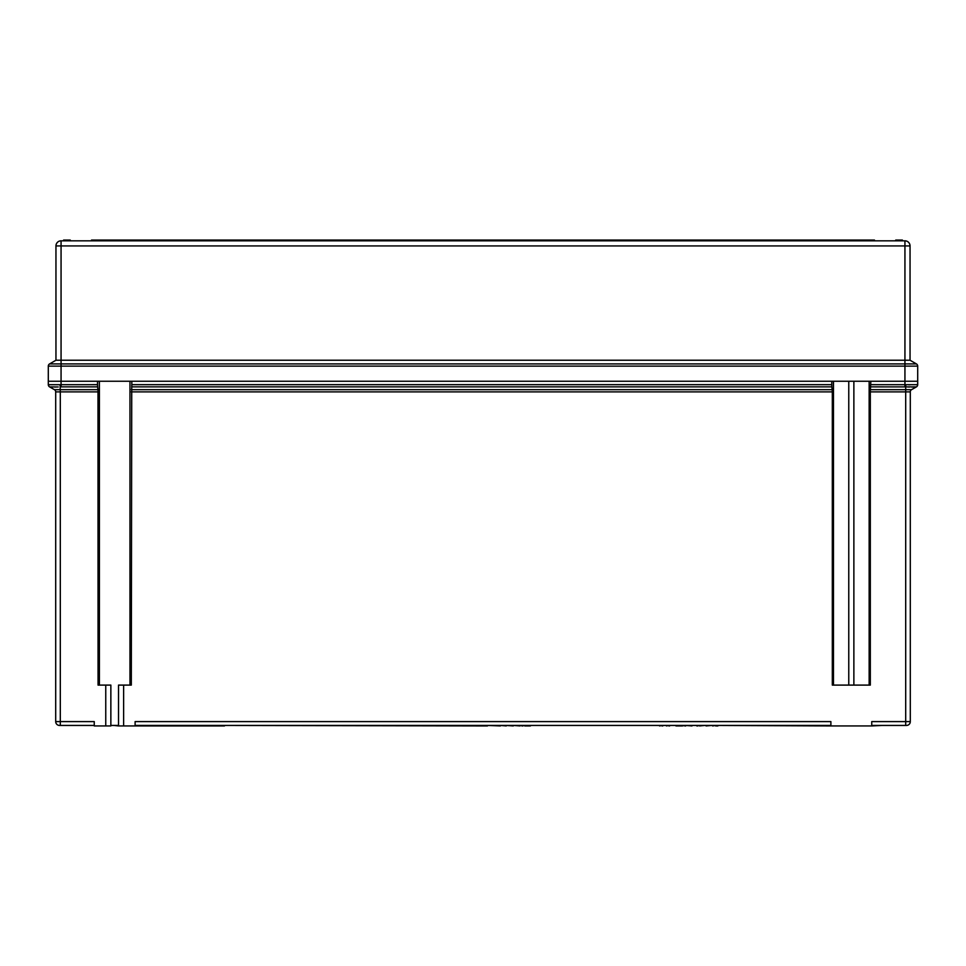 <?xml version="1.0" encoding="UTF-8"?>
<svg xmlns="http://www.w3.org/2000/svg" width="966" height="966" viewBox="0 0 966 966"><rect width="100%" height="100%" fill="white"/><g stroke="black" fill="none" stroke-linecap="round" stroke-linejoin="round"><path stroke-width="1.45" d="M881.958 725.442L871.743 725.949L871.743 721.602L905.697 721.602L905.697 725.442L871.743 725.442M910.298 721.602A3.828 3.828 0 0 1 906.47 725.442A3.828 3.828 0 0 0 910.298 721.602L905.697 721.602L905.697 391.882L870.318 391.882L870.402 389.672L911.578 389.672A2.548 2.548 0 0 0 910.298 391.882A2.548 2.548 0 0 1 911.578 389.672A2.548 2.548 0 0 0 910.298 391.882L910.298 721.602A3.828 3.828 0 0 1 906.47 725.442L905.697 725.442M830.893 725.442L135.107 725.442M118.516 725.442L110.861 725.442M94.257 725.442L59.53 725.442A3.828 3.828 0 0 1 55.702 721.602L55.702 391.882A2.548 2.548 0 0 0 54.422 389.672L97.977 389.672L97.638 386.871L61.063 386.871L61.063 384.661L60.109 384.685L97.542 384.661L97.638 386.871M131.738 386.871L131.823 384.661L831.798 384.661L831.883 386.871L131.738 386.871L131.316 685.099L123.624 685.099L123.624 725.949L135.107 725.949L135.107 721.602L830.893 721.602L830.893 725.949L871.743 725.949M870.318 391.882L870.318 685.099L832.318 685.099L832.318 391.882L131.316 391.882M114.048 725.442L118.516 725.949L118.516 685.099L123.624 685.099M58.262 386.968L49.58 386.871A2.548 2.548 0 0 1 48.3 384.661L48.3 381.256L61.063 381.256L48.3 381.256L48.3 366.126A2.548 2.548 0 0 1 49.58 363.916A2.548 2.548 0 0 0 48.3 366.126L61.063 366.126L61.063 384.661M97.542 384.661L97.542 381.256L61.063 381.256L904.937 381.256L870.837 381.256L870.402 389.672M831.798 384.661L831.798 381.256L131.823 381.256L131.823 384.661M910.044 245.932L55.956 245.932A5.108 5.108 0 0 1 61.063 240.824L904.937 240.824A5.108 5.108 0 0 1 910.044 245.932L910.044 360.233L916.42 363.916A2.548 2.548 0 0 1 917.7 366.126L917.7 381.256L904.937 381.256L917.7 381.256L917.7 384.661A2.548 2.548 0 0 1 916.42 386.871L905.697 386.895L905.891 384.685L917.7 384.661M831.883 386.871L832.318 391.882M98.061 391.882L60.303 391.882L60.303 721.602L94.257 721.602L94.257 725.949L105.753 725.949L105.753 685.099L98.061 685.099L97.977 389.672M870.837 384.661L905.891 384.685M916.094 386.955L916.396 386.895A2.548 2.548 -120 0 0 917.664 384.685M907.738 386.968L909.634 387.016M911.481 387.052L913.063 387.064M914.428 387.052L915.382 387.016M910.093 384.806L908.125 384.746M49.954 386.968L50.57 387.016M51.621 387.052L52.864 387.064M54.567 387.052L56.306 387.016M49.423 384.806L48.735 384.758M49.604 386.895L54.422 389.672L49.604 386.895A2.548 2.548 -60 0 1 48.336 384.685L60.109 384.685L60.303 391.882L55.702 391.882M49.58 386.871A2.548 2.548 0 0 1 48.3 384.661L48.336 384.685M870.74 386.871L905.697 386.895L905.697 391.882L910.298 391.882A2.548 2.548 0 0 1 911.578 389.672L916.396 386.895M105.753 685.099L110.861 685.099L110.861 725.949L105.753 725.949M118.516 725.949L123.624 725.949M830.893 725.949L717.883 725.442M712.606 725.442L711.688 725.442M706.074 725.442L704.818 725.442M699.553 725.442L697.947 725.442M696.8 725.442L691.982 725.442M691.982 725.949L685.715 725.442M675.946 725.442L669.643 725.442M666.443 725.442L662.773 725.442M659.561 725.442L530.443 725.442M524.707 725.442L522.992 725.442M521.845 725.442L520.131 725.442M520.131 725.949L513.26 725.442M513.26 725.949L506.269 725.442M500.424 725.949L487.468 725.442M487.468 725.949L224.474 725.442M135.107 725.949L224.474 725.949M500.533 725.442L506.269 725.949M521.845 725.949L522.992 725.949M524.707 725.949L530.443 725.949M659.561 725.949L662.036 725.442M662.036 725.949L662.773 725.949M666.443 725.949L668.907 725.442M668.907 725.949L669.643 725.949M675.946 725.949L681.67 725.949M682.25 725.949L684.773 725.442M684.773 725.949L685.715 725.949M696.8 725.949L697.947 725.949M699.553 725.949L704.757 725.442M706.074 725.949L711.58 725.442M712.606 725.949L715.673 725.442M715.673 725.949L717.883 725.949M894.975 725.442L903.91 725.442M61.317 725.442L70.264 725.442M55.956 360.233L49.58 363.916L916.42 363.916A2.548 2.548 0 0 1 917.7 366.126L61.063 366.126L61.063 360.233L55.956 360.233L55.956 245.932L55.956 360.233M904.937 240.824L904.937 360.233L910.044 360.233M904.937 386.871L904.937 360.233L61.063 360.233L61.063 240.824M91.541 240.824L91.541 240.051L874.459 240.051L874.459 240.824M482.239 240.051L482.239 240.824M483.761 240.051L483.761 240.824M897.269 240.824L897.269 240.051L895.736 240.051L895.736 240.824M897.269 240.051L902.377 240.051L902.377 240.824M70.264 240.824L70.264 240.051L68.731 240.051L68.731 240.824L68.731 240.051L63.623 240.051L63.623 240.824M131.4 389.672L832.221 389.672M61.063 386.871L60.303 386.895M59.53 725.442A3.828 3.828 0 0 1 55.702 721.602L60.303 721.602L60.303 725.442M853.872 685.099L853.872 381.256M869.146 685.099L869.146 381.256M833.477 685.099L833.477 381.256M848.764 685.099L848.764 381.256M99.401 685.099L99.401 381.256M129.963 685.099L129.963 381.256M49.58 363.916A2.548 2.548 0 0 0 48.3 366.126M917.7 366.126A2.548 2.548 0 0 0 916.42 363.916"/></g></svg>

